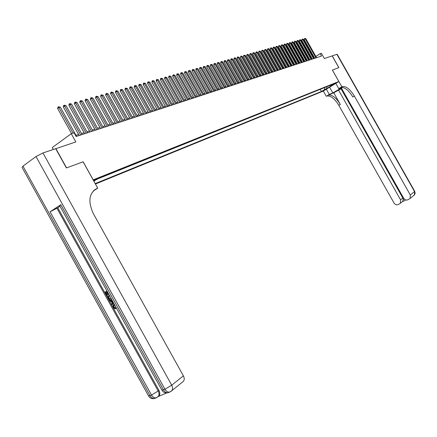 <?xml version="1.0" encoding="UTF-8"?>
<svg xmlns="http://www.w3.org/2000/svg" width="437" height="437" viewBox="0 0 437 437"><rect width="100%" height="100%" fill="white"/><g stroke="black" fill="none" stroke-linecap="round" stroke-linejoin="round"><path stroke-width="0.66" d="M335.982 82.877L333.092 84.603L335.982 82.877M95.435 184.021L323.304 91.076L338.85 81.495L93.136 179.88M53.314 149.476L52.254 147.564L71.253 133.7L74.088 132.788L76.158 136.508L321.561 56.051L320.206 53.653L315.875 56.455M342.674 87.378L341.428 88.137L403.684 198.256C404.809 199.895 406.23 200.403 407.94 199.78L410.13 198.425L410.305 194.962L414.544 191.581L336.883 54.33L332.246 55.887L338.888 67.637L332.371 70.04L338.822 67.659L332.175 55.909L324.352 58.536L321.375 53.276L320.206 53.653M55.728 148.727L75.825 141.927L71.253 133.7M22.948 166.126L150.022 395.676L148.498 395.829L22.069 167.426L22.948 166.126L36.014 156.55L42.952 152.955L55.701 148.678L66.391 167.945L83.145 161.777L66.566 167.879L55.881 148.618M93.698 180.896C96.096 179.738 97.342 178.968 97.435 178.58L93.392 180.344M329.913 85.439L330.809 85.718L333.792 83.882L99.319 177.946L93.829 181.137M330.809 85.718L333.322 84.707L321.457 91.486L95.2 183.6M98.161 178.717L321.266 88.908M83.145 161.777L93.185 179.847M332.371 70.035L338.85 81.495M314.307 57.471L313.788 57.766M311.969 58.361L311.373 58.553M309.543 59.148L308.932 59.35M307.091 59.951L306.463 60.153M304.616 60.759L303.972 60.967M302.109 61.573L301.454 61.786M299.58 62.398L298.903 62.622M297.023 63.234L296.33 63.458M294.434 64.075L293.724 64.31M291.818 64.927L291.091 65.168M289.174 65.79L288.431 66.036M286.497 66.664L285.738 66.91M283.793 67.544L283.012 67.801M281.057 68.44L280.259 68.696M278.293 69.341L277.473 69.609M275.496 70.253L274.66 70.526M272.666 71.176L271.809 71.455M269.804 72.105L268.924 72.395M266.909 73.05L266.013 73.345M263.981 74.006L263.058 74.306M261.015 74.973L260.075 75.279M258.016 75.951L257.054 76.262M254.979 76.939L253.995 77.262M251.909 77.939L250.904 78.272M248.8 78.955L247.774 79.288M245.654 79.982L244.6 80.326M242.475 81.02L241.393 81.369M239.252 82.069L238.149 82.429M235.985 83.134L234.86 83.5M232.686 84.21L231.528 84.587M229.338 85.302L228.158 85.685M225.951 86.406L224.744 86.799M222.52 87.526L221.286 87.924M219.052 88.656L217.784 89.066M215.534 89.803L214.239 90.224M211.972 90.962L210.65 91.393M208.362 92.141L207.007 92.584M204.702 93.332L203.32 93.786M200.998 94.539L199.583 95.004M197.245 95.763L195.798 96.238M193.444 97.003L191.963 97.489M189.587 98.259L188.074 98.757M185.681 99.532L184.135 100.04M181.721 100.827L180.142 101.34M177.712 102.132L176.089 102.662M173.642 103.46L171.987 104.001M169.518 104.804L167.819 105.361M165.333 106.169L163.596 106.737M161.089 107.551L159.319 108.13M156.79 108.955L154.977 109.545M152.426 110.381L150.568 110.982M147.996 111.823L146.1 112.44M143.505 113.287L141.566 113.92M138.95 114.773L136.967 115.417M134.328 116.28L132.296 116.941M129.636 117.81L127.56 118.487M124.878 119.361L122.748 120.055M120.044 120.934L117.87 121.644M115.139 122.535L112.91 123.261M110.157 124.157L107.879 124.9M105.099 125.807L102.766 126.566M99.964 127.484L97.577 128.26M94.747 129.183L92.305 129.98M89.454 130.909L86.952 131.728M84.068 132.662L81.511 133.498M78.6 134.449L75.978 135.301M314.318 58.427L313.919 57.722M320.326 89.487L321.457 91.486M324.391 89.678L324.844 87.471M326.925 88.651L326.69 86.728M73.11 133.099L58.908 107.551L60.333 107.152L76.573 136.371M71.564 133.596L57.635 108.529L58.908 107.551L58.421 106.77L60.333 107.152M57.635 108.529L57.913 107.158L58.421 106.77M114.215 305.048L113.959 307.025L115.543 307.888L115.794 308.609L115.352 308.883L113.156 307.572L113.227 304.824L114.243 304.141M113.423 302.661L111.85 305.113L111.462 304.409L112.211 303.316L111.102 301.312L109.763 301.344L109.376 300.64L109.824 300.377L112.167 300.388M113.554 302.89L111.85 305.113M107.349 291.692L107.054 291.856L108.42 294.325L108.026 294.538L106.661 292.069L105.492 292.714L107.021 295.478L106.633 295.691L104.738 292.266L106.978 291.02M105.945 292.462L107.475 295.215L107.021 295.478M60.814 204.658L163.449 389.886L161.848 390.055L59.749 205.783L60.814 204.658L50.058 211.814L57.793 207.783L158.97 390.416C160.035 392.524 160.095 394.305 159.139 395.769L158.178 396.572M158.216 396.561L166.584 392.989M57.793 207.783L60.033 206.297M107.578 296.33L109.376 295.352L107.578 296.33M111.506 299.203L111.151 299.411M83.085 161.799L97.735 188.161L93.305 190.947M97.735 188.161L96.795 188.549C88.946 193.198 87.81 201.577 93.387 213.698L183.393 375.875C184.447 377.945 184.496 379.715 183.54 381.19L182.415 382.096M96.795 188.549L94.157 190.15M108.42 294.325L108.709 294.156M104.738 292.266L106.983 291.031M111.479 299.148L110.982 299.514C109.895 300.104 108.922 299.689 108.065 298.274L107.131 296.592M109.753 296.029L107.89 297.04L109.277 298.984L111.107 298.482M108.343 296.794L109.725 298.722L110.916 298.657M108.425 298.007L108.873 297.744M109.277 298.984L109.725 298.722M109.376 300.64L112.314 300.661M112.659 301.279L111.604 301.301L112.495 302.907L113.085 302.043M112.194 301.29L112.822 302.426M114.674 304.917L113.598 305.479L113.516 307.298L113.959 307.025M113.516 307.298L115.095 308.161L115.543 307.888M113.724 304.447L114.303 304.245M115.095 308.161L115.352 308.883M326.341 89.203L329.279 94.414L332.808 92.928L342.526 87.351M329.279 94.414L326.761 96.047C330.596 95.452 334.622 98.56 338.844 105.366L394.037 203.058C395.157 204.685 396.556 205.193 398.238 204.576L400.379 203.265L400.56 199.813L402.816 198.032L403.258 199.611L404.323 199.081M333.753 92.813L328.263 95.135C332.087 94.545 336.113 97.659 340.341 104.47L333.753 92.813L341.636 88.509M340.822 87.466L340.805 87.476C344.575 86.941 348.589 90.115 352.85 97.003L354.38 96.091L410.305 194.962M332.393 70.029L341.843 86.745L342.34 86.542C346.099 86.013 350.113 89.197 354.38 96.091M341.843 86.745L338.757 88.624L341.942 87.296M338.462 89.946L400.56 199.813M336.883 54.33L337.211 54.319M335.796 83.38L338.757 88.624M323.32 91.065L326.253 96.26M341.089 88.842L402.816 198.032M405.853 199.96L402.521 201.61L403.258 199.611M80.725 135.011L64.578 105.967L65.982 105.579L82.101 134.563M79.195 135.514L63.31 106.939L64.578 105.967L64.092 105.191L65.982 105.579M63.31 106.939L63.584 105.579L64.092 105.191M86.187 133.225L70.16 104.41L71.542 104.028L87.537 132.777M84.658 133.722L68.893 105.377L70.16 104.41L69.669 103.645L71.542 104.028M68.893 105.377L69.166 104.028L69.669 103.645M91.557 131.461L75.656 102.881L77.01 102.498L92.884 131.024M90.038 131.958L74.388 103.837L75.656 102.881L75.164 102.116L77.01 102.498M74.388 103.837L74.656 102.504L75.164 102.116M96.845 129.729L81.058 101.368L82.402 100.996L98.156 129.297M95.332 130.226L79.802 102.324L81.058 101.368L80.566 100.614L82.402 100.996M79.802 102.324L80.064 100.996L80.566 100.614M102.05 128.019L86.384 99.882L87.7 99.516L103.34 127.599M100.543 128.516L85.128 100.832L86.384 99.882L85.892 99.139L87.7 99.516M85.128 100.832L85.39 99.516L85.892 99.139M107.18 126.337L91.628 98.423L92.923 98.057L108.447 125.922M105.672 126.834L90.372 99.363L91.628 98.423L91.131 97.68L92.923 98.057M90.372 99.363L90.628 98.057L91.131 97.68M112.227 124.687L96.79 96.981L98.068 96.626L113.478 124.272M110.725 125.179L95.539 97.915L96.79 96.981L96.293 96.249L98.068 96.626M95.539 97.915L95.79 96.621L96.293 96.249M117.198 123.054L101.87 95.561L103.132 95.211L118.427 122.65M115.701 123.545L100.625 96.49L101.87 95.561L101.373 94.834L103.132 95.211M100.625 96.49L100.876 95.211L101.373 94.834M122.092 121.448L106.879 94.163L108.119 93.818L123.305 121.049M120.601 121.939L105.634 95.091L106.879 94.163L106.382 93.447L108.119 93.818M105.634 95.091L105.885 93.818L106.382 93.447M126.916 119.869L111.812 92.786L113.036 92.447L128.112 119.476M125.43 120.355L110.572 93.709L111.812 92.786L111.315 92.076L113.036 92.447M110.572 93.709L110.818 92.442L111.315 92.076M131.668 118.307L116.674 91.431L117.875 91.098L132.848 117.924M130.188 118.793L115.434 92.349L116.674 91.431L116.171 90.727L117.875 91.098M115.434 92.349L115.674 91.093L116.171 90.727M136.349 116.772L121.459 90.093L122.644 89.765L137.513 116.395M134.875 117.258L120.224 91.005L121.459 90.093L120.956 89.399L122.644 89.765M120.224 91.005L120.465 89.76L120.956 89.399M140.965 115.264L126.178 88.777L127.347 88.454L142.107 114.887M139.496 115.745L124.949 89.683L126.178 88.777L125.676 88.088L127.347 88.454M124.949 89.683L125.184 88.449L125.676 88.088M145.51 113.773L130.827 87.482L131.979 87.16L146.635 113.401M144.046 114.254L129.598 88.383L130.827 87.482L130.324 86.794L131.979 87.16M129.598 88.383L129.833 87.154L130.324 86.794M149.995 112.304L135.41 86.204L136.546 85.887L151.104 111.938M148.536 112.779L134.186 87.094L135.41 86.204L134.907 85.521L136.546 85.887M134.186 87.094L134.421 85.881L134.907 85.521M154.408 110.856L139.927 84.942L141.047 84.631L155.506 110.495M152.955 111.331L138.709 85.832L139.927 84.942L139.425 84.265L141.047 84.631M138.709 85.832L138.939 84.625L139.425 84.265M158.762 109.425L144.385 83.696L145.488 83.391L159.844 109.07M157.315 109.9L143.167 84.581L144.385 83.696L143.877 83.03L145.488 83.391M143.167 84.581L143.391 83.385L143.877 83.03M163.056 108.015L148.771 82.473L149.864 82.167L164.121 107.671M161.614 108.491L147.559 83.352L148.771 82.473L148.269 81.812L149.864 82.167M147.559 83.352L147.782 82.161L148.269 81.812M167.289 106.628L153.103 81.266L154.174 80.965L168.338 106.284M165.852 107.103L151.89 82.14L153.103 81.266L152.6 80.61L154.174 80.965M151.89 82.14L152.114 80.96L152.6 80.61M171.468 105.262L157.375 80.075L158.429 79.78L172.5 104.924M170.031 105.732L156.167 80.943L157.375 80.075L156.867 79.425L158.429 79.78M156.167 80.943L156.386 79.769L156.867 79.425M175.581 103.913L161.581 78.9L162.624 78.605L176.603 103.574M174.155 104.377L160.379 79.763L161.581 78.9L161.078 78.25L162.624 78.605M160.379 79.763L160.597 78.6L161.078 78.25M179.64 102.58L165.738 77.737L166.765 77.453L180.65 102.253M178.22 103.045L164.536 78.6L165.738 77.737L165.23 77.098L166.765 77.453M164.536 78.6L164.749 77.442L165.23 77.098M183.649 101.269L169.835 76.595L170.851 76.311L184.638 100.942M182.229 101.734L168.638 77.453L169.835 76.595L169.327 75.962L170.851 76.311M168.638 77.453L168.851 76.306L169.327 75.962M187.599 99.969L173.871 75.47L174.876 75.186L188.576 99.652M186.189 100.434L172.681 76.322L173.871 75.47L173.369 74.836L174.876 75.186M172.681 76.322L172.894 75.18L173.369 74.836M191.499 98.691L177.859 74.356L178.848 74.077L192.46 98.374M190.09 99.155L176.674 75.202L177.859 74.356L177.356 73.733L178.848 74.077M176.674 75.202L176.881 74.072L177.356 73.733M195.344 97.435L181.792 73.258L182.77 72.984L196.295 97.118M193.941 97.893L180.607 74.099L181.792 73.258L181.289 72.64L182.77 72.984M180.607 74.099L180.814 72.974L181.289 72.64M199.135 96.189L185.676 72.176L186.637 71.908L200.08 95.878M197.743 96.648L184.496 73.012L185.676 72.176L185.168 71.559L186.637 71.908M184.496 73.012L184.698 71.897L185.168 71.559M202.883 94.96L189.505 71.105L190.456 70.838L203.811 94.654M201.49 95.419L188.331 71.941L189.505 71.105L189.002 70.494L190.456 70.838M188.331 71.941L188.533 70.832L189.002 70.494M206.581 93.747L193.285 70.051L194.225 69.789L207.493 93.447M205.193 94.201L192.111 70.881L193.285 70.051L192.783 69.445L194.225 69.789M192.111 70.881L192.313 69.778L192.783 69.445M210.224 92.551L197.021 69.008L197.945 68.751L211.131 92.256M208.848 93.005L195.847 69.833L197.021 69.008L196.513 68.407L197.945 68.751M195.847 69.833L196.044 68.74L196.513 68.407M213.83 91.371L200.703 67.981L201.615 67.724L214.72 91.082M212.453 91.825L199.534 68.8L200.703 67.981L200.195 67.385L201.615 67.724M199.534 68.8L199.731 67.713L200.195 67.385M217.38 90.208L204.336 66.965L205.243 66.714L218.265 89.918M216.009 90.656L203.178 67.784L204.336 66.965L203.833 66.375L205.243 66.714M203.178 67.784L203.369 66.703L203.833 66.375M220.893 89.055L207.93 65.965L208.82 65.714L221.761 88.771M219.527 89.503L206.767 66.779L207.93 65.965L207.422 65.381L208.82 65.714M206.767 66.779L206.963 65.703L207.422 65.381M224.356 87.919L211.475 64.976L212.349 64.731L225.213 87.64M222.996 88.367L210.317 65.785L211.475 64.976L210.967 64.392L212.349 64.731M210.317 65.785L210.508 64.72L210.967 64.392M227.781 86.799L214.971 63.999L215.84 63.758L228.627 86.521M226.421 87.242L213.819 64.802L214.971 63.999L214.469 63.42L215.84 63.758M213.819 64.802L214.01 63.742L214.469 63.42M231.157 85.69L218.429 63.032L219.287 62.797L231.992 85.417M229.807 86.133L217.282 63.835L218.429 63.032L217.926 62.464L219.287 62.797M217.282 63.835L217.468 62.781L217.926 62.464M234.494 84.598L221.843 62.081L222.69 61.846L235.319 84.325M233.15 85.035L220.696 62.879L221.843 62.081L221.34 61.513L222.69 61.846M220.696 62.879L220.882 61.83L221.34 61.513M237.788 83.516L225.213 61.142L226.049 60.907L238.607 83.249M236.45 83.953L224.072 61.934L225.213 61.142L224.711 60.579L226.049 60.907M224.072 61.934L224.257 60.896L224.711 60.579M241.044 82.451L228.546 60.213L229.37 59.978L241.852 82.183M239.711 82.888L227.404 61L228.546 60.213L228.043 59.651L229.37 59.978M227.404 61L227.584 59.967L228.043 59.651M244.261 81.397L231.834 59.295L232.648 59.066L245.059 81.135M242.928 81.828L230.698 60.077L231.834 59.295L231.331 58.738L232.648 59.066M230.698 60.077L230.878 59.05L231.331 58.738M247.435 80.353L235.084 58.389L235.887 58.159L248.221 80.097M246.107 80.785L233.953 59.17L235.084 58.389L234.582 57.837L235.887 58.159M233.953 59.17L234.128 58.148L234.582 57.837M250.576 79.326L238.291 57.493L239.088 57.269L251.351 79.07M249.254 79.758L237.165 58.268L238.291 57.493L237.794 56.941L239.088 57.269M237.165 58.268L237.34 57.252L237.794 56.941M253.673 78.305L241.464 56.608L242.251 56.384L254.443 78.054M252.357 78.736L240.339 57.378L241.464 56.608L240.962 56.062L242.251 56.384M240.339 57.378L240.962 56.062M256.738 77.305L244.6 55.728L245.375 55.515L257.497 77.054M255.427 77.731L243.48 56.499L244.6 55.728L244.097 55.193L245.375 55.515M243.48 56.499L243.649 55.499L244.097 55.193M259.764 76.311L247.697 54.865L248.462 54.652L260.518 76.065M258.458 76.737L246.577 55.63L247.697 54.865L247.195 54.33L248.462 54.652M246.577 55.63L247.195 54.33M262.757 75.328L250.756 54.013L251.515 53.8L263.5 75.088M261.457 75.754L249.642 54.772L250.756 54.013L250.259 53.478L251.515 53.8M249.642 54.772L250.259 53.478M265.712 74.361L253.782 53.167L254.531 52.959L266.444 74.121M264.418 74.787L252.673 53.926L253.782 53.167L253.285 52.642L254.531 52.959M252.673 53.926L252.837 52.943L253.285 52.642M268.635 73.4L256.77 52.336L257.513 52.129L269.361 73.165M267.346 73.826L255.667 53.09L256.77 52.336L256.273 51.812L257.513 52.129M255.667 53.09L256.273 51.812M271.524 72.455L259.725 51.511L260.457 51.304L272.24 72.22M270.235 72.875L258.622 52.26L259.725 51.511L259.228 50.987L260.457 51.304M258.622 52.26L259.228 50.987M274.381 71.521L262.648 50.692L263.369 50.49L275.086 71.286M273.098 71.941L261.55 51.44L262.648 50.692L262.151 50.179L263.369 50.49M261.55 51.44L262.151 50.179M277.2 70.592L265.532 49.889L266.248 49.687L277.905 70.362M275.922 71.013L264.44 50.632L265.532 49.889L265.041 49.376L266.248 49.687M264.44 50.632L265.041 49.376M279.991 69.68L268.389 49.091L269.099 48.895L280.685 69.45M278.719 70.095L267.297 49.834L268.389 49.091L267.897 48.583L269.099 48.895M267.297 49.834L267.897 48.583M282.75 68.773L271.213 48.305L271.912 48.108L283.438 68.549M281.483 69.188L270.126 49.042L271.213 48.305L270.716 47.797L271.912 48.108M270.126 49.042L270.716 47.797M285.481 67.877L274.004 47.524L274.693 47.333L286.159 67.659M284.214 68.292L272.917 48.261L274.004 47.524L273.507 47.021L274.693 47.333M272.917 48.261L273.507 47.021M288.18 66.992L276.763 46.754L277.446 46.562L288.846 66.774M286.918 67.407L275.681 47.486L276.763 46.754L276.271 46.256L277.446 46.562M275.681 47.486L276.271 46.256M290.845 66.118L279.489 45.994L280.166 45.803L291.506 65.905M289.589 66.533L278.418 46.721L279.489 45.994L279.003 45.497L280.166 45.803M278.418 46.721L279.003 45.497M293.484 65.255L282.193 45.24L282.859 45.055L294.139 65.042M292.233 65.665L281.117 45.961L282.193 45.24L281.701 44.749L282.859 45.055M281.117 45.961L281.701 44.749M296.089 64.397L284.858 44.498L285.525 44.312L296.739 64.19M294.844 64.807L283.793 45.213L284.858 44.498L284.372 44.006L285.525 44.312M283.793 45.213L284.372 44.006M298.673 63.556L287.502 43.76L288.158 43.574L299.312 63.343M297.433 63.96L286.437 44.476L287.502 43.76L287.011 43.268L288.158 43.574M286.437 44.476L287.011 43.268M301.224 62.715L290.113 43.028L290.758 42.848L301.858 62.507M299.99 63.125L289.048 43.744L290.113 43.028L289.622 42.547L290.758 42.848M289.048 43.744L289.622 42.547M303.748 61.89L292.697 42.307L293.336 42.127L304.376 61.683M302.519 62.294L291.637 43.017L292.697 42.307L292.206 41.826L293.336 42.127M291.637 43.017L292.206 41.826M306.25 61.071L295.248 41.597L295.887 41.417L306.867 60.869M305.021 61.475L294.194 42.302L295.248 41.597L294.762 41.116L295.887 41.417M294.194 42.302L294.762 41.116M308.719 60.262L297.777 40.892L298.405 40.712L309.33 60.06M307.495 60.661L296.728 41.597L297.777 40.892L297.291 40.417L298.405 40.712M296.728 41.597L297.291 40.417M311.16 59.459L300.279 40.193L300.902 40.018L311.772 59.257M309.942 59.858L299.23 40.892L300.279 40.193L299.798 39.718L300.902 40.018M299.23 40.892L299.798 39.718M313.58 58.667L302.754 39.499L303.371 39.33L314.181 58.471M312.368 59.066L301.71 40.199L302.754 39.499L302.273 39.03L303.371 39.33M301.71 40.199L302.273 39.03M315.973 57.881L305.201 38.817L305.813 38.647L316.568 57.684M314.766 58.279L304.163 39.51L305.201 38.817L304.72 38.352L305.813 38.647M304.163 39.51L304.72 38.352M148.64 396.102C150.191 398.424 152.278 399.183 154.911 398.364C153.043 398.817 151.41 397.921 150.022 395.676L151.497 395.037L50.058 211.814M161.996 390.334C163.569 392.694 165.689 393.458 168.349 392.634C166.492 393.082 164.858 392.164 163.449 389.886L164.962 389.236L36.014 156.55M42.952 152.955L171.714 385.188L183.393 375.875M56.892 208.159L158.189 391.033L158.97 390.416M171.714 385.188L164.962 389.236C166.371 391.514 168.005 392.431 169.867 391.989L171.888 390.585C172.844 389.099 172.79 387.297 171.714 385.188M170.971 391.394L183.54 381.19M170.348 391.771L168.731 392.47M158.189 391.033L151.497 395.037C152.89 397.288 154.518 398.189 156.386 397.736L158.358 396.386C159.314 394.922 159.259 393.142 158.189 391.033M157.484 397.151L159.139 395.769M156.883 397.512L155.293 398.2M328.143 95.179L326.641 96.096M340.691 87.52L342.22 86.586M340.341 104.47L338.844 105.366M405.847 199.955L402.57 201.577M414.729 191.33L414.363 195.011L413.517 195.694M329.58 87.209L332.808 92.928M114.041 305.206L113.598 305.479M340.805 87.476L342.34 86.542M328.263 95.135L326.761 96.047M400.379 203.265L402.903 201.249M410.13 198.425L414.538 194.793L415.134 193.252L414.751 191.368L337.184 54.275"/></g></svg>
